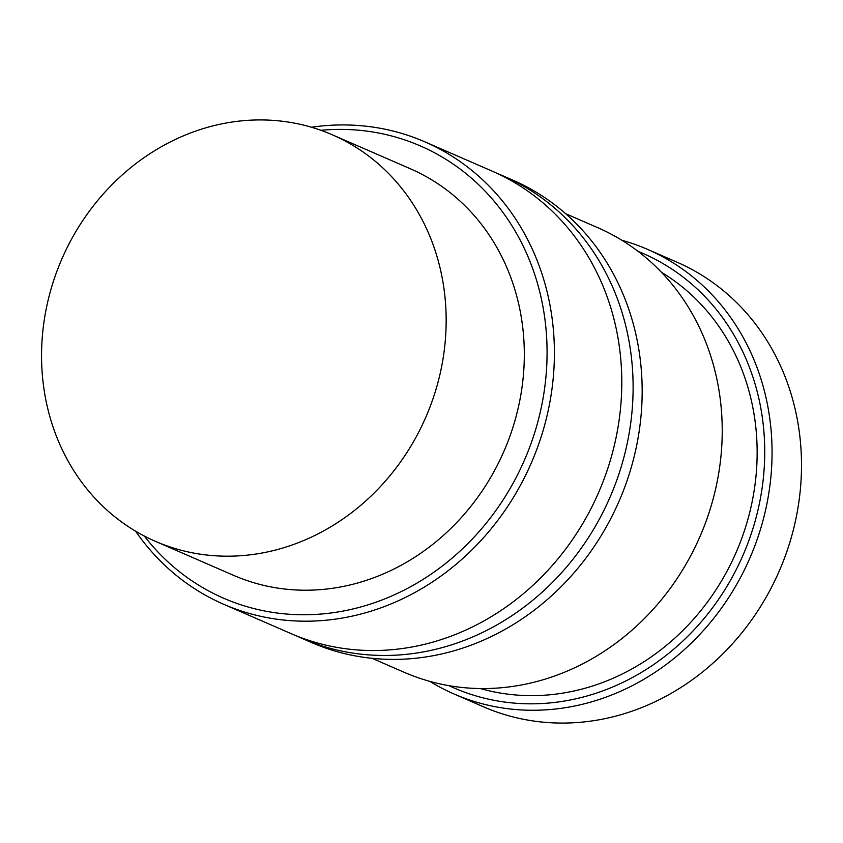 <?xml version="1.0" encoding="UTF-8"?>
<svg xmlns="http://www.w3.org/2000/svg" width="843" height="843" viewBox="0 0 843 843"><rect width="100%" height="100%" fill="white"/><g stroke="black" fill="none" stroke-linecap="round" stroke-linejoin="round"><path stroke-width="1.26" d="M135.639 531.206A252.152 225.713 -66.5 0 0 223.627 604.262L291.014 633.599A252.152 225.713 -66.5 0 0 371.7 650.533A252.152 225.713 -66.5 0 0 620.922 403.839A252.152 225.713 -66.5 0 0 492.312 171.203L424.925 141.866A252.152 225.713 -66.5 0 0 344.239 124.933A252.152 225.713 -66.5 0 0 311.499 127.24M429.846 681.386A242.457 217.03 -66.5 0 0 454.008 693.979L483.45 706.792A242.457 217.03 -66.5 0 0 561.027 723.073A242.457 217.03 -66.5 0 0 793.505 529.246A242.457 217.03 -66.5 0 0 677.003 262.184L647.561 249.37A242.457 217.03 -66.5 0 0 621.881 240.266M454.008 693.979A242.457 217.03 -66.5 0 0 531.585 710.259A242.457 217.03 -66.5 0 0 764.064 516.422A242.457 217.03 -66.5 0 0 647.561 249.37M223.627 604.262A252.152 225.713 -66.5 0 0 304.312 621.196A252.152 225.713 -66.5 0 0 546.085 419.603A252.152 225.713 -66.5 0 0 424.925 141.866M144.29 536.022A246.609 220.761 -66.5 0 0 302.479 614.758A246.609 220.761 -66.5 0 0 546.232 373.481A246.609 220.761 -66.5 0 0 341.531 129.4A246.609 220.761 -66.5 0 0 320.909 130.296M296.715 635.98A252.152 225.713 -66.5 0 0 302.331 638.53A252.152 225.713 -66.5 0 0 383.017 655.464A252.152 225.713 -66.5 0 0 632.25 408.771A252.152 225.713 -66.5 0 0 503.629 176.134A252.152 225.713 -66.5 0 0 497.928 173.753M302.331 638.53L311.394 642.471A252.152 225.713 -66.5 0 0 392.079 659.405A252.152 225.713 -66.5 0 0 633.852 457.823A252.152 225.713 -66.5 0 0 512.692 180.075L503.629 176.134M372.111 658.33L404.176 672.282A242.457 217.03 -66.5 0 0 481.753 688.562A242.457 217.03 -66.5 0 0 714.232 494.736A242.457 217.03 -66.5 0 0 597.729 227.673L565.664 213.711M480.352 688.552A228.601 204.638 -66.5 0 0 530.416 695.633A228.601 204.638 -66.5 0 0 745.918 526.032A228.601 204.638 -66.5 0 0 661.544 272.352M449.013 685.675A236.915 212.078 -66.5 0 0 529.762 703.821A236.915 212.078 -66.5 0 0 757.636 511.48A236.915 212.078 -66.5 0 0 638.077 251.372M332.342 134.806L410.488 168.832A221.677 198.432 113.5 0 1 517.001 412.996A221.677 198.432 113.5 0 1 304.46 590.216A221.677 198.432 113.5 0 1 233.522 575.326L155.375 541.311A221.677 198.432 -66.5 0 0 226.314 556.19A221.677 198.432 -66.5 0 0 438.855 378.971A221.677 198.432 -66.5 0 0 332.342 134.806A221.677 198.432 -66.5 0 0 261.414 119.927A221.677 198.432 -66.5 0 0 48.862 297.136A221.677 198.432 -66.5 0 0 155.375 541.311"/></g></svg>
